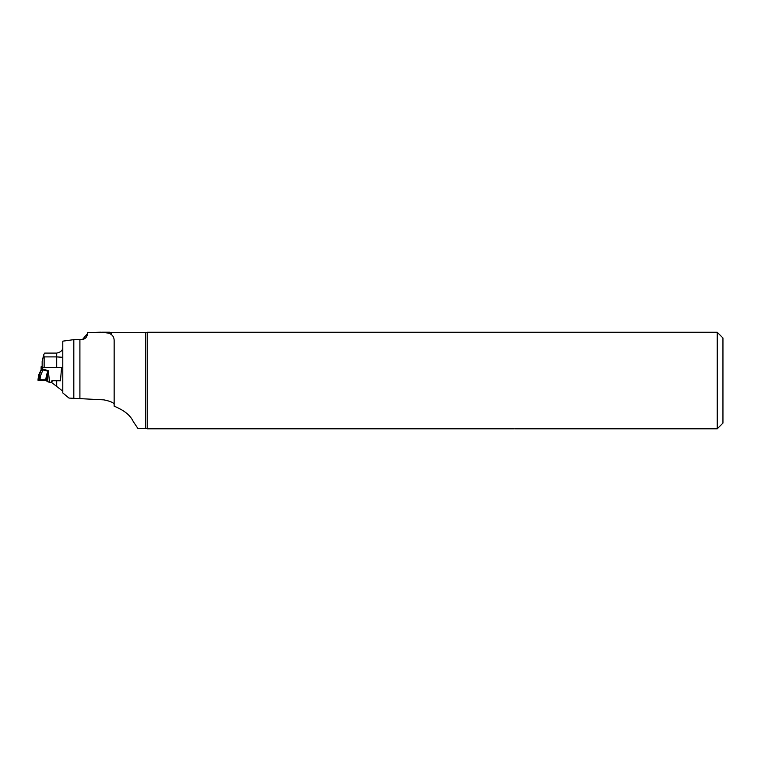 <?xml version="1.0" encoding="UTF-8"?>
<svg xmlns="http://www.w3.org/2000/svg" width="761" height="761" viewBox="0 0 761 761"><rect width="100%" height="100%" fill="white"/><g stroke="black" fill="none" stroke-linecap="round" stroke-linejoin="round"><path stroke-width="1.14" d="M42.159 367.354L42.159 361.513L43.672 354.902L44.138 356.899L56.695 356.899L56.695 367.496L61.574 367.791L60.442 380.842L52.404 380.681L51.577 382.469L62.783 391.154M43.672 354.902A15.22 15.22 0 0 1 44.699 353.094L44.138 354.008M62.783 357.299L56.695 356.899L56.695 353.094L44.699 353.094M56.695 353.094C60.699 352.181 62.735 350.355 62.783 347.596M109.517 333.223L109.517 332.215L111.363 332.69L111.363 334.631L109.517 333.223L100.861 332.196L87.515 332.633L87.515 333.556C87.154 337.256 85.127 339.282 81.427 339.634L73.817 339.634L62.783 341.156L62.783 392.923L68.985 398.07L103.877 399.867C110.611 401.256 114.036 402.826 114.15 404.557M51.577 382.469L51.824 380.823M81.579 339.634L73.817 339.634L73.817 398.659M82.435 339.549L87.515 333.546L87.515 332.633M146.806 428.624L137.827 428.386L133.185 421.413C130.359 415.278 124.014 410.208 114.15 406.193L114.15 341.052C114.207 338.122 113.275 335.981 111.363 334.631M44.138 356.899L44.138 367.496M145.475 428.386L145.475 332.69L147.206 332.272L717.243 332.272L717.243 428.804L514.655 428.804M147.206 332.272L147.206 428.795L513.675 428.795C515.092 428.804 515.092 428.804 513.675 428.795C515.092 428.804 515.092 428.804 513.675 428.795C515.092 428.804 515.092 428.804 513.675 428.795M717.243 332.272L722.95 337.979L722.95 423.097L717.243 428.804M52.404 380.681L52.404 380.633A0.951 0.942 180 0 0 51.539 381.175L51.149 382.022A1.141 1.132 0 0 1 50.112 382.678L45.65 380.548L39.857 380.538L40.514 375.772L38.63 376.229L39.334 375.42L39.192 380.538L38.05 380.395L38.63 376.229M39.182 374.06L38.05 379.282L38.678 374.926L41.113 369.913L39.391 373.87M60.48 380.633L52.404 380.633M62.783 367.563L42.635 367.563L42.635 368.971L41.113 368.79L41.113 366.783L42.159 366.602M38.05 379.282L38.05 380.395L45.65 380.548L45.65 379.216L38.05 379.282L38.05 380.395M39.857 380.538L39.192 380.538M45.65 380.548L46.516 374.716L48.324 370.731L46.326 380.804M46.516 374.716L47.211 374.821L47.962 381.908M41.113 368.191L41.113 368.876M39.334 375.42L41.113 369.913M49.589 382.678L48.324 370.731L42.635 368.971L42.702 370.54L41.113 370.569L41.113 368.79M41.113 367.382L42.635 367.563M41.113 369.485L47.924 371.206M39.391 374.726L40.514 375.772L42.702 370.54M79.905 339.634L79.905 398.659M56.695 386.084L56.695 380.681M102.431 332.215L109.517 332.215M111.363 332.69L145.475 332.69"/></g></svg>
